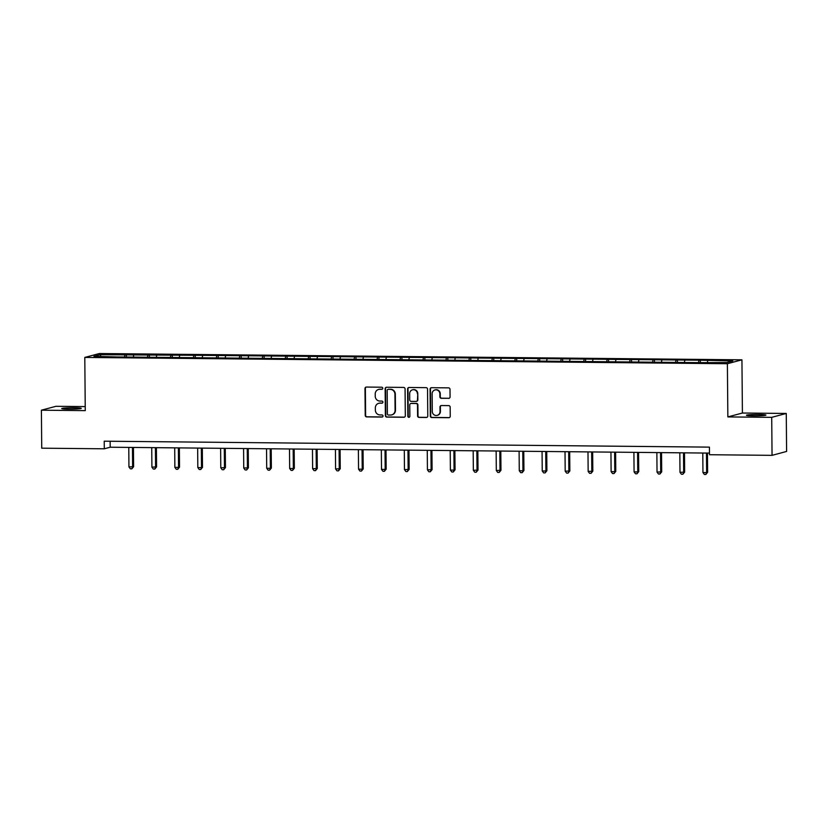 <?xml version="1.0" encoding="UTF-8"?>
<svg xmlns="http://www.w3.org/2000/svg" width="828" height="828" viewBox="0 0 828 828"><rect width="100%" height="100%" fill="white"/><g stroke="black" fill="none" stroke-linecap="round" stroke-linejoin="round"><path stroke-width="1.24" d="M382.784 388.27A1.045 1.004 -105 0 0 381.77 387.214L366.421 387.059A1.49 1.439 -105 0 0 364.982 388.539L365.22 415.387A1.49 1.439 -105 0 0 366.68 416.898L382.029 417.053A1.045 1.004 -105 0 0 383.033 416.018A1.045 1.004 -105 0 0 382.008 414.963L380.021 414.942A4.782 4.616 -105 0 1 375.363 410.119L375.343 407.883A4.782 4.616 -105 0 1 379.917 403.153L381.905 403.174A1.045 1.004 -105 0 0 382.909 402.139A1.045 1.004 -105 0 0 381.894 401.083L379.907 401.062A4.782 4.616 -105 0 1 375.239 396.25L375.219 394.014A4.782 4.616 -105 0 1 379.804 389.284L381.791 389.305A1.045 1.004 -105 0 0 382.784 388.27M758.696 414.507A9.75 0.673 -0.5 0 0 746.432 415.263A9.75 0.673 -0.5 0 0 753.666 415.853A9.75 0.673 -0.5 0 0 765.931 415.097A9.75 0.673 -0.5 0 0 758.696 414.507M74.002 407.79A9.75 0.673 -0.5 0 0 61.738 408.556A9.75 0.673 -0.5 0 0 68.972 409.146A9.75 0.673 -0.5 0 0 81.237 408.38A9.75 0.673 -0.5 0 0 74.002 407.79M448.641 398.382A1.49 1.439 -105 0 0 450.07 396.902L450.008 389.377A1.49 1.439 -105 0 0 448.548 387.866L431.502 387.701A1.49 1.439 -105 0 0 430.074 389.181L430.301 416.029A1.49 1.439 -105 0 0 431.761 417.54L448.807 417.705A1.49 1.439 -105 0 0 450.246 416.225L450.163 407.128A1.49 1.439 -105 0 0 448.704 405.616L441.407 405.544A1.49 1.439 -105 0 0 439.978 407.024L440.02 411.537A4.005 3.85 -105 0 1 437.184 415.366A4.005 3.85 -105 0 1 432.288 411.464L432.133 393.786A4.005 3.85 -105 0 1 434.959 389.957A4.005 3.85 -105 0 1 439.865 393.859L439.885 396.809A1.49 1.439 -105 0 0 441.345 398.309L449.035 398.278A1.49 1.439 -105 0 0 449.211 398.268M727.853 416.919L771.717 417.343L772.048 455.348L786.6 451.446L786.269 413.451L742.405 413.027L741.94 359.828L727.388 363.72L727.853 416.919L742.405 413.027M85.222 406.589L55.952 406.3L41.4 410.191L85.263 410.626L84.798 357.427L727.388 363.72M41.4 410.191L41.731 448.186L104.287 448.797L110.186 447.224L709.482 453.092M772.048 455.348L709.492 454.727L709.43 447.13L104.214 441.2L104.287 448.797M405.078 388.932A1.49 1.439 -105 0 0 403.619 387.421L386.572 387.256A1.49 1.439 -105 0 0 385.144 388.736L385.372 415.594A1.49 1.439 -105 0 0 386.831 417.095L403.878 417.26A1.49 1.439 -105 0 0 405.316 415.78L405.078 388.932M409.032 387.483L426.089 387.649A1.49 1.439 -105 0 1 427.538 389.15L427.776 416.008A1.49 1.439 -105 0 1 426.348 417.478L419.051 417.415A1.49 1.439 -105 0 1 417.591 415.904L417.498 405.016A1.49 1.439 -105 0 0 416.039 403.505L411.195 403.464A1.49 1.439 -105 0 0 409.767 404.944L409.87 416.277A1.045 1.004 -105 0 1 409.125 417.281A1.045 1.004 -105 0 1 407.842 416.256L407.604 388.953A1.49 1.439 -105 0 1 409.032 387.483M741.94 359.828L99.35 353.535L84.798 357.427M700.385 360.211L732.801 360.936L726.818 362.529L700.364 362.664L700.385 360.211L204.092 355.347L99.919 354.726L93.937 356.33L117.524 356.961L126.353 357.044L126.373 354.591M126.353 357.044L700.364 362.664M698.47 362.654L698.946 360.594M684.435 362.115L684.818 360.459M675.503 362.426L675.99 360.377M661.468 361.888L661.862 360.232M652.547 362.198L653.023 360.149M638.512 361.66L638.895 360.014M629.59 361.971L630.067 359.921M615.556 361.443L615.939 359.787M606.624 361.753L607.11 359.704M592.589 361.215L592.972 359.559M583.668 361.525L584.144 359.476M569.633 360.987L570.016 359.331M560.711 361.298L561.187 359.248M546.666 360.76L547.06 359.114M537.745 361.07L538.221 359.021M523.71 360.542L524.093 358.886M514.788 360.853L515.264 358.803M500.754 360.315L501.137 358.659M491.822 360.625L492.308 358.576M477.787 360.087L478.18 358.431M468.865 360.397L469.341 358.348M454.831 359.869L455.214 358.214M445.909 360.18L446.385 358.12M431.864 359.642L432.257 357.986M422.942 359.952L423.429 357.903M408.908 359.414L409.291 357.758M399.986 359.725L400.462 357.675M385.951 359.186L386.334 357.53M377.019 359.497L377.506 357.448M362.985 358.969L363.378 357.313M354.063 359.28L354.539 357.22M340.029 358.741L340.411 357.085M331.107 359.052L331.583 357.003M317.062 358.514L317.455 356.858M308.14 358.824L308.627 356.775M294.106 358.286L294.489 356.64M285.184 358.596L285.66 356.547M271.149 358.069L271.532 356.413M262.217 358.379L262.704 356.319M248.183 357.841L248.576 356.185M239.261 358.151L239.737 356.102M225.226 357.613L225.609 355.957M216.305 357.924L216.781 355.874M202.26 357.385L202.653 355.74M193.338 357.696L193.824 355.647M179.303 357.168L179.686 355.512M170.382 357.479L170.858 355.419M156.347 356.94L156.73 355.284M147.415 357.251L147.901 355.202M133.38 356.713L133.774 355.057M124.459 357.023L124.935 354.974M101.026 356.402L99.919 354.726M771.717 417.343L786.269 413.451M707.391 362.343L707.774 360.687M110.134 441.262L110.186 447.224M149.361 357.261L149.34 354.819M172.317 357.479L172.296 355.036M195.273 357.706L195.253 355.264M218.24 357.934L218.219 355.491M241.196 358.162L241.176 355.719M264.163 358.379L264.132 355.936M287.119 358.607L287.099 356.164M310.076 358.834L310.055 356.392M333.042 359.062L333.022 356.62M355.999 359.28L355.978 356.837M378.965 359.507L378.934 357.065M401.922 359.735L401.901 357.292M424.878 359.963L424.857 357.51M447.844 360.18L447.824 357.737M470.801 360.408L470.78 357.965M493.757 360.635L493.736 358.193M516.724 360.863L516.703 358.41M539.68 361.08L539.659 358.638M562.647 361.308L562.626 358.866M585.603 361.536L585.582 359.093M608.559 361.753L608.539 359.311M631.526 361.981L631.505 359.538M654.482 362.209L654.462 359.766M677.449 362.436L677.428 359.994M382.236 389.191A1.045 1.004 -105 0 1 382.184 389.191L380.197 389.181A4.782 4.616 -105 0 0 378.996 389.326L378.603 389.429M378.727 403.308L379.12 403.205A4.782 4.616 -105 0 1 380.311 403.05L382.298 403.07A1.045 1.004 -105 0 0 382.36 403.07M366.245 387.069A1.49 1.439 -105 0 0 365.376 388.435L365.614 415.283A1.49 1.439 -105 0 0 367.073 416.794L382.422 416.939A1.045 1.004 -105 0 0 382.484 416.939M386.397 387.266A1.49 1.439 -105 0 0 385.537 388.632L385.765 415.48A1.49 1.439 -105 0 0 387.225 416.991L404.271 417.157A1.49 1.439 -105 0 0 404.447 417.146M388.177 389.367A1.045 1.004 -105 0 0 387.173 390.402L387.38 413.969A1.045 1.004 -105 0 0 388.404 415.025L390.495 415.045A4.782 4.616 -105 0 0 395.08 410.315L394.935 394.2A4.782 4.616 -105 0 0 390.278 389.388L388.57 389.253A1.045 1.004 -105 0 0 388.311 389.295L387.918 389.398M391.696 414.89L392.089 414.787A4.782 4.616 -105 0 0 395.474 410.212L395.08 410.315M388.57 389.253L390.671 389.274A4.782 4.616 -105 0 1 395.329 394.097L395.474 410.212M410.823 403.505L411.216 403.402A1.49 1.439 -105 0 1 411.588 403.36L416.432 403.402A1.49 1.439 -105 0 1 417.892 404.913L417.985 415.801A1.49 1.439 -105 0 0 419.444 417.302L426.741 417.374A1.49 1.439 -105 0 0 426.906 417.364M408.866 387.483A1.49 1.439 -105 0 0 407.997 388.849L408.235 416.153A1.045 1.004 -105 0 0 409.311 417.209M417.395 393.714A4.005 3.85 -105 0 0 412.499 389.812A4.005 3.85 -105 0 0 409.674 393.642L409.725 399.862A1.49 1.439 -105 0 0 411.185 401.373L416.018 401.425A1.49 1.439 -105 0 0 417.457 399.945L417.788 393.611A4.005 3.85 -105 0 0 412.893 389.709L412.499 389.812M416.391 401.373L416.784 401.269A1.49 1.439 -105 0 0 417.85 399.841L417.457 399.945M417.788 393.611L417.85 399.841M434.959 389.957L435.352 389.853A4.005 3.85 -105 0 1 440.258 393.755L440.279 396.705A1.49 1.439 -105 0 0 441.738 398.206L449.035 398.278M437.184 415.366L437.577 415.263A4.005 3.85 -105 0 0 440.413 411.433L440.02 411.537M441.231 405.554A1.49 1.439 -105 0 0 440.372 406.921L440.413 411.433M431.326 387.711A1.49 1.439 -105 0 0 430.467 389.067L430.695 415.925A1.49 1.439 -105 0 0 432.154 417.426L449.2 417.602A1.49 1.439 -105 0 0 449.376 417.591M128.775 447.399L128.94 466.92L133.608 466.692L133.443 447.451M133.608 466.692L131.828 468.845L132.625 466.951L132.459 447.441M131.828 468.845L130.358 468.824L128.94 466.92M151.731 447.627L151.907 467.147L156.564 466.92L156.399 447.679M156.564 466.92L154.795 469.062L155.581 467.178L155.416 447.669M154.795 469.062L153.325 469.052L151.907 467.147M174.698 447.855L174.863 467.365L178.548 467.406L179.531 467.137L179.365 447.896M179.531 467.137L177.751 469.29L178.548 467.406L178.372 447.886M177.751 469.29L176.281 469.279L174.863 467.365M197.654 448.083L197.83 467.592L201.504 467.634L202.487 467.365L202.322 448.124M202.487 467.365L200.718 469.517L201.504 467.634L201.339 448.114M200.718 469.517L199.237 469.497L197.83 467.592M220.621 448.3L220.786 467.82L225.454 467.592L225.278 448.352M225.454 467.592L223.674 469.745L224.471 467.851L224.295 448.341M223.674 469.745L222.204 469.724L220.786 467.82M243.577 448.528L243.742 468.048L248.41 467.82L248.245 448.569M248.41 467.82L246.63 469.962L247.427 468.079L247.251 448.569M246.63 469.962L245.16 469.952L243.742 468.048M266.533 448.755L266.709 468.265L270.383 468.306L271.367 468.037L271.201 448.797M271.367 468.037L269.597 470.19L270.383 468.306L270.218 448.786M269.597 470.19L268.127 470.18L266.709 468.265M289.5 448.983L289.665 468.493L293.35 468.534L294.333 468.265L294.157 449.024M294.333 468.265L292.553 470.418L293.35 468.534L293.174 449.014M292.553 470.418L291.083 470.397L289.665 468.493M312.456 449.2L312.632 468.72L317.29 468.493L317.124 449.252M317.29 468.493L315.52 470.646L316.306 468.751L316.141 449.242M315.52 470.646L314.04 470.625L312.632 468.72M335.423 449.428L335.588 468.948L340.246 468.72L340.08 449.469M340.246 468.72L338.476 470.863L339.263 468.979L339.097 449.469M338.476 470.863L337.006 470.853L335.588 468.948M358.379 449.656L358.545 469.165L362.229 469.207L363.213 468.938L363.047 449.697M363.213 468.938L361.432 471.091L362.229 469.207L362.053 449.687M361.432 471.091L359.963 471.08L358.545 469.165M381.335 449.873L381.511 469.393L385.186 469.435L386.169 469.165L386.003 449.925M386.169 469.165L384.399 471.318L385.186 469.435L385.02 449.914M384.399 471.318L382.929 471.298L381.511 469.393M404.302 450.101L404.468 469.621L409.135 469.393L408.96 450.153M409.135 469.393L407.355 471.546L408.152 469.652L407.976 450.142M407.355 471.546L405.886 471.525L404.468 469.621M427.258 450.328L427.434 469.849L432.092 469.621L431.926 450.37M432.092 469.621L430.322 471.763L431.109 469.88L430.943 450.36M430.322 471.763L428.842 471.753L427.434 469.849M450.215 450.556L450.391 470.066L454.065 470.107L455.048 469.838L454.882 450.598M455.048 469.838L453.278 471.991L454.065 470.107L453.899 450.587M453.278 471.991L451.809 471.981L450.391 470.066M473.181 450.774L473.347 470.294L478.015 470.066L477.849 450.825M478.015 470.066L476.235 472.219L477.031 470.325L476.856 450.815M476.235 472.219L474.765 472.198L473.347 470.294M496.138 451.001L496.314 470.521L500.971 470.294L500.805 451.053M500.971 470.294L499.201 472.436L499.988 470.552L499.822 451.043M499.201 472.436L497.731 472.426L496.314 470.521M519.104 451.229L519.27 470.739L522.954 470.78L523.938 470.521L523.762 451.27M523.938 470.521L522.157 472.664L522.954 470.78L522.779 451.26M522.157 472.664L520.688 472.653L519.27 470.739M542.061 451.457L542.236 470.966L545.911 471.008L546.894 470.739L546.728 451.498M546.894 470.739L545.124 472.891L545.911 471.008L545.745 451.488M545.124 472.891L543.644 472.881L542.236 470.966M565.017 451.674L565.193 471.194L569.85 470.966L569.685 451.726M569.85 470.966L568.08 473.119L568.867 471.225L568.701 451.715M568.08 473.119L566.611 473.099L565.193 471.194M587.983 451.902L588.149 471.422L592.817 471.194L592.651 451.953M592.817 471.194L591.037 473.337L591.834 471.453L591.658 451.943M591.037 473.337L589.567 473.326L588.149 471.422M610.94 452.129L611.116 471.639L614.79 471.681L615.773 471.422L615.608 452.171M615.773 471.422L614.003 473.564L614.79 471.681L614.624 452.16M614.003 473.564L612.534 473.554L611.116 471.639M633.906 452.357L634.072 471.867L637.757 471.908L638.74 471.639L638.564 452.399M638.74 471.639L636.96 473.792L637.757 471.908L637.581 452.388M636.96 473.792L635.49 473.782L634.072 471.867M656.863 452.574L657.028 472.095L661.696 471.867L661.531 452.626M661.696 471.867L659.916 474.02L660.713 472.126L660.547 452.616M659.916 474.02L658.446 473.999L657.028 472.095M679.819 452.802L679.995 472.322L684.652 472.095L684.487 452.854M684.652 472.095L682.883 474.237L683.669 472.353L683.504 452.844M682.883 474.237L681.413 474.227L679.995 472.322M702.786 453.03L702.951 472.54L706.636 472.581L707.619 472.312L707.454 453.071M707.619 472.312L705.839 474.465L706.636 472.581L706.46 453.061M705.839 474.465L704.369 474.454L702.951 472.54"/></g></svg>
